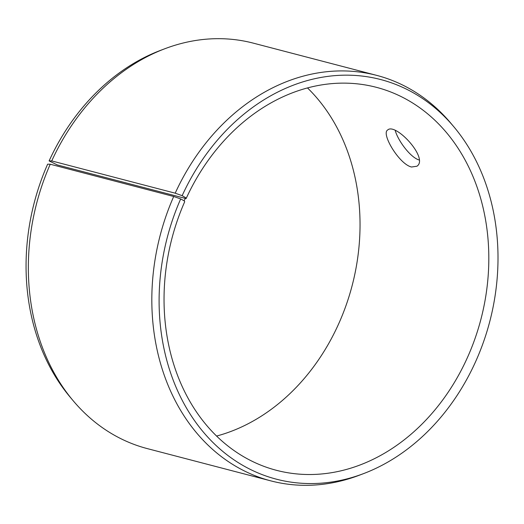 <?xml version="1.0" encoding="UTF-8"?>
<svg xmlns="http://www.w3.org/2000/svg" width="524" height="524" viewBox="0 0 524 524"><rect width="100%" height="100%" fill="white"/><g stroke="black" fill="none" stroke-linecap="round" stroke-linejoin="round"><path stroke-width="0.79" d="M57.326 164.949L49.105 160.914A206.495 166.632 -75.4 0 1 160.613 50.343L164.883 48.725A209.548 169.095 -75.4 0 1 253.262 43.132L376.73 75.384A209.548 169.095 -75.4 0 1 451.072 123.487L454.013 126.985A206.495 166.632 -75.4 0 1 489.776 321.494A206.495 166.632 -75.4 0 1 363.453 473.657A206.495 166.632 -75.4 0 1 192.02 416.947A206.495 166.632 -75.4 0 1 180.682 198.93L184.166 200.823L184.703 201.72A197.908 159.702 -75.4 0 0 276.403 470.303A197.908 159.702 -75.4 0 0 480.94 319.188A197.908 159.702 -75.4 0 0 376.448 87.344A197.908 159.702 -75.4 0 0 186.112 198.596L57.326 164.949M307.503 87.94A197.908 159.702 -75.4 0 1 352.154 285.541A197.908 159.702 -75.4 0 1 216.563 436.06M363.453 473.657L359.176 475.275A209.548 169.095 -75.4 0 1 270.803 480.868L147.336 448.616A209.548 169.095 -75.4 0 1 72.987 400.513L70.052 397.015A206.495 166.632 -75.4 0 1 47.638 164.176L50.239 164.235L173.706 196.487L180.682 198.93M49.105 160.914L51.732 160.927A209.548 169.095 -75.4 0 1 164.883 48.725M72.987 400.513A209.548 169.095 -75.4 0 1 50.239 164.235M51.732 160.927L175.199 193.179L182.149 195.668A206.495 166.632 -75.4 0 1 454.013 126.985M175.199 193.179A209.548 169.095 -75.4 0 1 376.73 75.384M270.803 480.868A209.548 169.095 -75.4 0 1 173.706 196.487M182.149 195.668L185.601 197.64L184.166 200.823M185.601 197.64L186.112 198.596M411.523 167.012C399.216 164.261 381.02 133.653 387.59 130.076C395.161 122.099 429.077 158.235 416.94 166.232L411.523 167.012M395.273 130.627C397.919 140.445 410.2 157.292 419.036 159.977"/></g></svg>
